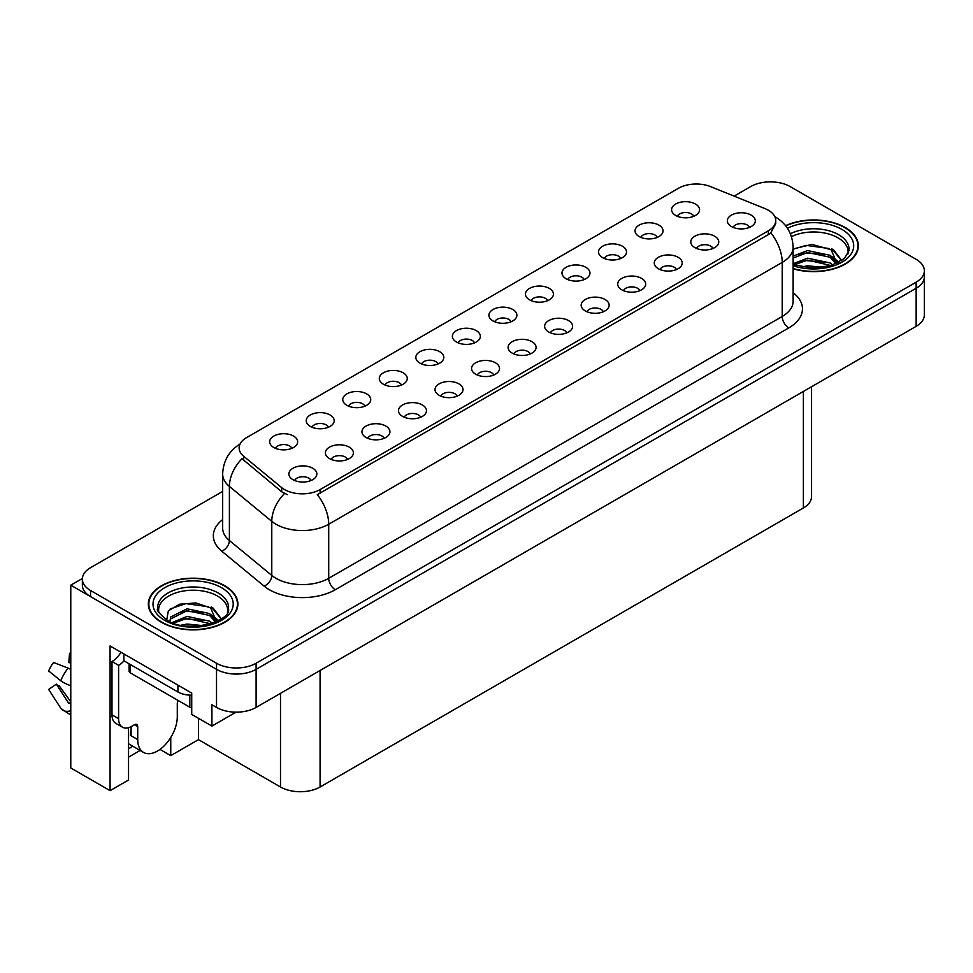<?xml version="1.0" encoding="UTF-8"?>
<svg xmlns="http://www.w3.org/2000/svg" width="973" height="973" viewBox="0 0 973 973"><rect width="100%" height="100%" fill="white"/><g stroke="black" fill="none" stroke-linecap="round" stroke-linejoin="round"><path stroke-width="1.46" d="M511.08 321.771A8.392 4.841 0 0 0 508.83 319.412A8.392 4.841 0 0 0 500.56 318.183A8.392 4.841 0 0 0 494.71 321.771M512.795 309.511A13.987 8.076 0 0 0 494.868 308.611A13.987 8.076 0 0 0 490.234 318.645A13.987 8.076 0 0 0 493.007 320.932A13.987 8.076 0 0 0 515.568 318.645A13.987 8.076 0 0 0 512.795 309.511M474.544 342.861A8.392 4.841 0 0 0 472.294 340.501A8.392 4.841 0 0 0 464.024 339.273A8.392 4.841 0 0 0 458.174 342.861M476.247 330.601A13.987 8.076 0 0 0 458.319 329.701A13.987 8.076 0 0 0 453.686 339.747A13.987 8.076 0 0 0 456.471 342.022A13.987 8.076 0 0 0 479.032 339.747A13.987 8.076 0 0 0 476.247 330.601M438.008 363.963A8.392 4.841 0 0 0 435.758 361.603A8.392 4.841 0 0 0 427.488 360.375A8.392 4.841 0 0 0 421.637 363.963M439.711 351.703A13.987 8.076 0 0 0 421.783 350.803A13.987 8.076 0 0 0 417.149 360.837A13.987 8.076 0 0 0 419.935 363.124A13.987 8.076 0 0 0 442.496 360.837A13.987 8.076 0 0 0 439.711 351.703M676.43 269.57A8.392 4.841 0 0 0 674.18 267.21A8.392 4.841 0 0 0 665.909 265.982A8.392 4.841 0 0 0 660.047 269.57M678.132 257.31A13.987 8.076 0 0 0 660.205 256.41A13.987 8.076 0 0 0 655.571 266.444A13.987 8.076 0 0 0 658.344 268.73A13.987 8.076 0 0 0 680.905 266.444A13.987 8.076 0 0 0 678.132 257.31M566.821 332.851A8.392 4.841 0 0 0 564.559 330.492A8.392 4.841 0 0 0 556.288 329.263A8.392 4.841 0 0 0 550.438 332.851M568.524 320.591A13.987 8.076 0 0 0 550.596 319.691A13.987 8.076 0 0 0 545.962 329.725A13.987 8.076 0 0 0 548.736 332.012A13.987 8.076 0 0 0 571.297 329.725A13.987 8.076 0 0 0 568.524 320.591M693.773 216.298A8.392 4.841 0 0 0 691.523 213.938A8.392 4.841 0 0 0 683.253 212.71A8.392 4.841 0 0 0 677.39 216.298M695.476 204.038A13.987 8.076 0 0 0 677.549 203.138A13.987 8.076 0 0 0 672.915 213.172A13.987 8.076 0 0 0 675.688 215.459A13.987 8.076 0 0 0 698.249 213.172A13.987 8.076 0 0 0 695.476 204.038M603.357 311.761A8.392 4.841 0 0 0 601.095 309.39A8.392 4.841 0 0 0 592.825 308.161A8.392 4.841 0 0 0 586.974 311.761M605.06 299.489A13.987 8.076 0 0 0 587.133 298.589A13.987 8.076 0 0 0 582.499 308.636A13.987 8.076 0 0 0 585.272 310.922A13.987 8.076 0 0 0 607.833 308.636A13.987 8.076 0 0 0 605.06 299.489M712.966 248.468A8.392 4.841 0 0 0 710.716 246.108A8.392 4.841 0 0 0 702.445 244.88A8.392 4.841 0 0 0 696.583 248.468M714.669 236.208A13.987 8.076 0 0 0 696.741 235.308A13.987 8.076 0 0 0 692.107 245.354A13.987 8.076 0 0 0 694.88 247.629A13.987 8.076 0 0 0 717.442 245.354A13.987 8.076 0 0 0 714.669 236.208M328.4 427.244A8.392 4.841 0 0 0 326.15 424.885A8.392 4.841 0 0 0 317.879 423.656A8.392 4.841 0 0 0 312.017 427.244M330.102 414.985A13.987 8.076 0 0 0 312.175 414.084A13.987 8.076 0 0 0 307.541 424.119A13.987 8.076 0 0 0 310.314 426.405A13.987 8.076 0 0 0 332.875 424.119A13.987 8.076 0 0 0 330.102 414.985M420.664 417.235A8.392 4.841 0 0 0 418.414 414.875A8.392 4.841 0 0 0 410.144 413.647A8.392 4.841 0 0 0 404.294 417.235M422.367 404.975A13.987 8.076 0 0 0 404.44 404.063A13.987 8.076 0 0 0 399.806 414.109A13.987 8.076 0 0 0 402.579 416.395A13.987 8.076 0 0 0 425.14 414.109A13.987 8.076 0 0 0 422.367 404.975M620.701 258.49A8.392 4.841 0 0 0 618.451 256.13A8.392 4.841 0 0 0 610.18 254.902A8.392 4.841 0 0 0 604.318 258.49M622.404 246.23A13.987 8.076 0 0 0 604.476 245.33A13.987 8.076 0 0 0 599.842 255.364A13.987 8.076 0 0 0 602.615 257.65A13.987 8.076 0 0 0 625.177 255.364A13.987 8.076 0 0 0 622.404 246.23M347.592 459.414A8.392 4.841 0 0 0 345.342 457.055A8.392 4.841 0 0 0 337.072 455.826A8.392 4.841 0 0 0 331.209 459.414M349.295 447.154A13.987 8.076 0 0 0 331.367 446.254A13.987 8.076 0 0 0 326.733 456.301A13.987 8.076 0 0 0 329.506 458.587A13.987 8.076 0 0 0 352.068 456.301A13.987 8.076 0 0 0 349.295 447.154M639.893 290.659A8.392 4.841 0 0 0 637.643 288.3A8.392 4.841 0 0 0 629.373 287.071A8.392 4.841 0 0 0 623.511 290.659M641.596 278.4A13.987 8.076 0 0 0 623.669 277.5A13.987 8.076 0 0 0 619.035 287.534A13.987 8.076 0 0 0 621.808 289.82A13.987 8.076 0 0 0 644.369 287.534A13.987 8.076 0 0 0 641.596 278.4M457.201 396.133A8.392 4.841 0 0 0 454.95 393.773A8.392 4.841 0 0 0 446.68 392.545A8.392 4.841 0 0 0 440.83 396.133M458.903 383.873A13.987 8.076 0 0 0 440.976 382.973A13.987 8.076 0 0 0 436.342 393.007A13.987 8.076 0 0 0 439.127 395.293A13.987 8.076 0 0 0 461.689 393.007A13.987 8.076 0 0 0 458.903 383.873M657.237 237.388A8.392 4.841 0 0 0 654.987 235.028A8.392 4.841 0 0 0 646.717 233.8A8.392 4.841 0 0 0 640.854 237.388M658.94 225.128A13.987 8.076 0 0 0 641.012 224.228A13.987 8.076 0 0 0 636.378 234.274A13.987 8.076 0 0 0 639.152 236.548A13.987 8.076 0 0 0 661.713 234.274A13.987 8.076 0 0 0 658.94 225.128M530.273 353.941A8.392 4.841 0 0 0 528.023 351.581A8.392 4.841 0 0 0 519.752 350.353A8.392 4.841 0 0 0 513.902 353.941M531.988 341.681A13.987 8.076 0 0 0 514.048 340.781A13.987 8.076 0 0 0 509.414 350.827A13.987 8.076 0 0 0 512.199 353.102A13.987 8.076 0 0 0 534.761 350.827A13.987 8.076 0 0 0 531.988 341.681M547.629 300.681A8.392 4.841 0 0 0 545.366 298.31A8.392 4.841 0 0 0 537.096 297.081A8.392 4.841 0 0 0 531.246 300.681M549.331 288.409A13.987 8.076 0 0 0 531.404 287.509A13.987 8.076 0 0 0 526.77 297.556A13.987 8.076 0 0 0 529.543 299.842A13.987 8.076 0 0 0 552.105 297.556A13.987 8.076 0 0 0 549.331 288.409M493.737 375.043A8.392 4.841 0 0 0 491.487 372.683A8.392 4.841 0 0 0 483.216 371.455A8.392 4.841 0 0 0 477.366 375.043M495.439 362.783A13.987 8.076 0 0 0 477.512 361.883A13.987 8.076 0 0 0 472.878 371.917A13.987 8.076 0 0 0 475.663 374.204A13.987 8.076 0 0 0 498.225 371.917A13.987 8.076 0 0 0 495.439 362.783M384.128 438.324A8.392 4.841 0 0 0 381.878 435.965A8.392 4.841 0 0 0 373.608 434.736A8.392 4.841 0 0 0 367.745 438.324M385.831 426.065A13.987 8.076 0 0 0 367.903 425.165A13.987 8.076 0 0 0 363.27 435.199A13.987 8.076 0 0 0 366.043 437.485A13.987 8.076 0 0 0 388.604 435.199A13.987 8.076 0 0 0 385.831 426.065M584.165 279.579A8.392 4.841 0 0 0 581.903 277.22A8.392 4.841 0 0 0 573.632 275.991A8.392 4.841 0 0 0 567.782 279.579M585.868 267.32A13.987 8.076 0 0 0 567.94 266.42A13.987 8.076 0 0 0 563.306 276.454A13.987 8.076 0 0 0 566.079 278.74A13.987 8.076 0 0 0 588.641 276.454A13.987 8.076 0 0 0 585.868 267.32M311.056 480.516A8.392 4.841 0 0 0 308.794 478.157A8.392 4.841 0 0 0 300.523 476.928A8.392 4.841 0 0 0 294.673 480.516M312.759 468.256A13.987 8.076 0 0 0 294.831 467.356A13.987 8.076 0 0 0 290.197 477.39A13.987 8.076 0 0 0 292.97 479.677A13.987 8.076 0 0 0 315.532 477.39A13.987 8.076 0 0 0 312.759 468.256M401.472 385.053A8.392 4.841 0 0 0 399.222 382.693A8.392 4.841 0 0 0 390.951 381.465A8.392 4.841 0 0 0 385.101 385.053M403.175 372.793A13.987 8.076 0 0 0 385.247 371.893A13.987 8.076 0 0 0 380.613 381.927A13.987 8.076 0 0 0 383.386 384.213A13.987 8.076 0 0 0 405.948 381.927A13.987 8.076 0 0 0 403.175 372.793M364.936 406.155A8.392 4.841 0 0 0 362.686 403.783A8.392 4.841 0 0 0 354.415 402.554A8.392 4.841 0 0 0 348.553 406.155M366.639 393.883A13.987 8.076 0 0 0 348.711 392.983A13.987 8.076 0 0 0 344.077 403.029A13.987 8.076 0 0 0 346.85 405.315A13.987 8.076 0 0 0 369.412 403.029A13.987 8.076 0 0 0 366.639 393.883M749.502 227.378A8.392 4.841 0 0 0 747.252 225.018A8.392 4.841 0 0 0 738.981 223.79A8.392 4.841 0 0 0 733.131 227.378M751.205 215.118A13.987 8.076 0 0 0 733.277 214.218A13.987 8.076 0 0 0 728.643 224.252A13.987 8.076 0 0 0 731.416 226.539A13.987 8.076 0 0 0 753.99 224.252A13.987 8.076 0 0 0 751.205 215.118M291.864 448.334A8.392 4.841 0 0 0 289.601 445.975A8.392 4.841 0 0 0 281.343 444.746A8.392 4.841 0 0 0 275.481 448.334M293.566 436.074A13.987 8.076 0 0 0 275.639 435.174A13.987 8.076 0 0 0 271.005 445.22A13.987 8.076 0 0 0 273.778 447.507A13.987 8.076 0 0 0 296.339 445.22A13.987 8.076 0 0 0 293.566 436.074M768.354 210.241A25.189 14.534 0 0 0 764.997 208.611L710.691 186.658A25.189 14.534 0 0 0 678.436 188.288L246.497 437.655A25.189 14.534 0 0 0 239.127 447.945A25.189 14.534 0 0 0 243.676 456.276L281.708 487.631A25.189 14.534 0 0 0 320.141 489.577L768.354 230.808A25.189 14.534 0 0 0 775.736 220.518A25.189 14.534 0 0 0 768.354 210.241M82.389 578.485L70.774 585.187L216.529 669.339A27.986 16.152 0 0 0 256.106 669.339L916.152 288.263A27.986 16.152 0 0 0 924.35 276.843A27.986 16.152 0 0 1 916.152 288.263L256.106 669.339A27.986 16.152 0 0 1 216.529 669.339L90.562 596.607A27.986 16.152 0 0 1 82.364 585.187L82.364 579.093A27.986 16.152 0 0 0 90.562 590.526L216.529 663.245A27.986 16.152 0 0 0 256.106 663.245L916.152 282.17A27.986 16.152 0 0 0 924.35 270.749A27.986 16.152 0 0 0 916.152 259.329L790.185 186.597A27.986 16.152 0 0 0 750.609 186.597L734.104 196.132M771.455 181.878L769.339 181.878M128.545 727.67L128.545 779.993L110.083 790.66L110.083 645.963L191.73 693.104L191.73 714.425L211.919 726.077L211.919 704.756L216.529 707.42A27.986 16.152 0 0 0 256.106 707.42L916.152 326.344A27.986 16.152 0 0 0 924.35 314.924L924.35 270.749M236.038 712.151L211.919 726.077M110.083 790.66L70.774 767.965L70.774 585.187M811.567 386.719L811.567 496.546A27.986 16.152 180 0 1 803.382 507.967L320.081 786.999A27.986 16.152 180 0 1 280.504 786.999L198.456 739.638L198.456 718.305M198.456 739.638L170.762 755.632L170.762 737.473M159.986 749.405L170.762 755.632M128.545 757.152L140.136 750.463M128.545 748.724A29.847 17.234 120 0 0 132.693 746.157M793.129 268.791A44.77 25.845 0 0 0 858.368 245.804A44.77 25.845 0 0 0 845.257 227.536A44.77 25.845 0 0 0 785.552 225.663M224.775 585.758A44.77 25.845 0 0 0 175.991 580.163A44.77 25.845 0 0 0 148.346 604.038A44.77 25.845 0 0 0 161.457 622.319A44.77 25.845 0 0 0 210.253 627.913A44.77 25.845 0 0 0 237.886 604.038A44.77 25.845 0 0 0 224.775 585.758M148.82 606.41A44.77 25.845 0 0 0 148.662 607.079M775.736 220.518L775.736 223.608L770.798 232.827L768.354 234.602L317.307 494.649A32.644 18.852 60 0 1 328.716 524.228A37.302 21.54 180 0 1 275.955 524.228A37.302 21.54 180 0 1 271.771 521.346L229.397 486.415A37.302 21.54 180 0 1 222.659 474.058L222.659 528.132A37.302 21.54 0 0 0 229.397 540.489L271.771 575.42A37.302 21.54 0 0 0 275.955 578.303A37.302 21.54 0 0 0 328.716 578.303L782.207 316.48A37.302 21.54 0 0 0 793.129 301.253L793.129 247.178A37.302 21.54 180 0 1 782.207 262.406A32.644 18.852 -120 0 0 770.798 232.827M287.363 494.649L281.708 491.791L241.985 458.709A32.644 21.832 129.5 0 0 229.397 486.415L229.397 540.489A9.329 6.239 -50.5 0 1 221.759 551.192A46.631 26.928 180 0 1 222.659 519.594M222.659 491.414L90.562 567.673A27.986 16.152 0 0 0 82.364 579.093M237.582 607.079A44.77 25.845 0 0 0 237.424 606.41M858.052 248.857A44.77 25.845 0 0 0 857.906 248.176M137.716 726.649L134.42 724.739A4.658 2.688 -60 0 1 136.755 724.508A4.658 2.688 -60 0 1 137.716 726.649L137.716 739.589A27.986 16.152 120 0 0 143.518 752.409A27.986 16.152 120 0 0 157.504 751.022A27.986 16.152 120 0 0 177.293 716.748L177.293 703.807A4.658 2.688 -60 0 1 178.254 700.548M131.124 735.029L130.467 735.406L131.124 735.783L131.124 726.624M130.467 735.406A27.986 16.152 -60 0 1 131.124 729.178M70.774 702.64A10.265 8.161 -37.9 0 0 70.482 702.725L69.314 703.114A0.937 0.742 142.1 0 1 68.426 702.883L56.312 684.128A12.795 7.383 120 0 0 59.231 685.819L70.774 701.837M70.774 663.355A12.795 7.383 120 0 0 68.767 662.552L70.774 662.662M56.312 684.128L48.65 689.443L60.764 708.186A10.265 8.161 -37.9 0 0 61.092 708.648A10.265 8.161 -37.9 0 0 70.482 710.789L70.774 710.691M70.774 669.485A10.265 1.91 37.7 0 0 68.061 668.11L53.551 662.491A21.455 12.381 120 0 0 48.65 670.993L60.764 680.747A10.265 1.91 -157.7 0 0 70.482 685.649L70.774 685.758M70.774 653.333L69.533 653.272L68.767 662.552M134.42 724.739L131.781 726.272A18.657 10.776 -60 0 1 122.452 727.196L115.86 723.389A18.657 10.776 -60 0 1 111.992 714.839L111.992 661.543A18.657 10.776 120 0 0 120.993 652.263M124.021 660.862A18.657 10.776 -60 0 1 118.597 665.35L111.992 661.543M122.452 727.196A18.657 10.776 -60 0 1 118.597 718.658L118.597 665.35M177.95 685.138L177.95 691.998A18.657 10.764 0 0 0 191.73 695.148M123.863 653.917L123.863 660.776L177.95 691.998M791.463 236.609A34.505 19.922 180 0 1 837.996 237.813A34.505 19.922 180 0 1 847.909 254.062M836.987 263.33L831.137 249.708L811.944 244.418L793.129 248.942M785.758 225.918A44.308 25.578 180 0 1 844.929 227.718A44.308 25.578 180 0 1 857.906 245.804A44.308 25.578 180 0 1 793.129 268.487M801.545 266.955L807.566 265.799L823.207 267.38M807.018 267.77L817.661 267.976M793.129 263.744L807.566 258.186L830.091 262.941L832.803 265.033M794.004 264.899L807.566 260.095L831.149 265.58M793.129 256.13L807.566 250.572L830.091 255.327L836.622 263.501M793.129 258.04L807.566 252.481L830.091 257.225L836.062 263.756M793.129 249.197L806.252 245.378L829.178 248.541M831.246 249.514L833.654 250.888L841.621 260.691M799.453 254.318L806.252 252.992L824.472 254.488M834.129 258.806L838.495 262.576M799.453 261.932L806.252 260.606L824.472 262.102M809.451 267.976L815.374 268.086M831.672 248.784L833.654 249.939L841.803 260.569M831.453 256.288L839.042 262.284M158.818 612.285A34.505 19.922 180 0 1 178.205 592.168A34.505 19.922 180 0 1 217.526 596.048A34.505 19.922 180 0 1 227.427 612.297M216.505 621.552L210.654 607.943L195.914 602.944L179.531 604.221L168.341 610.849L166.724 619.959M224.447 585.953A44.308 25.578 180 0 1 237.424 604.038A44.308 25.578 180 0 1 210.071 627.67A44.308 25.578 180 0 1 161.786 622.124A44.308 25.578 180 0 1 148.82 604.038A44.308 25.578 180 0 1 176.162 580.407A44.308 25.578 180 0 1 224.447 585.953M181.063 625.189L187.084 624.034L202.725 625.615M186.536 626.004L197.178 626.211M172.075 622.574L187.084 616.42L209.609 621.175L212.321 623.267M173.522 623.121L187.084 618.329L210.667 623.802M169.959 621.662L170.591 617.052L187.084 608.806L209.609 613.562L216.152 621.723M169.874 621.188L170.591 618.962L187.084 610.703L209.609 615.459L215.58 621.978M129.093 663.793L129.093 671.054A4.658 2.688 0 0 0 130.467 672.963L189.82 707.225A4.658 2.688 0 0 0 191.73 707.894M170.153 608.976L185.782 603.613L208.696 606.775M210.764 607.748L213.172 609.122L221.139 618.925M178.971 612.54L185.782 611.226L203.989 612.722M213.646 617.04L218.013 620.798M178.971 620.154L185.782 618.84L203.989 620.336M188.969 626.198L194.892 626.308M211.19 607.018L213.172 608.161L221.321 618.804M210.983 614.522L218.56 620.506M916.152 326.344L916.152 282.17M256.106 707.42L256.106 663.245M216.529 707.42L216.529 663.245M320.081 786.999L320.081 670.482M803.382 507.967L803.382 391.45M280.504 786.999L280.504 693.335M243.676 456.276L243.676 460.436M281.708 487.631L281.708 491.791M320.141 489.577L320.141 493.372M768.354 230.808L768.354 234.602M335.308 589.723A9.329 5.388 60 0 1 328.716 578.303L328.716 524.228L782.207 262.406L782.207 316.48A9.329 5.388 60 0 0 788.799 327.901L335.308 589.723A46.631 26.928 180 0 1 269.363 589.723A46.631 26.928 180 0 1 264.133 586.123L221.759 551.192M284.493 493.518A32.644 21.832 129.5 0 0 271.771 521.346L271.771 575.42A9.329 6.239 -50.5 0 1 264.133 586.123M793.129 292.703A46.631 26.928 180 0 1 788.799 327.901M90.562 590.526L90.562 596.607M137.716 739.589L131.124 735.783M68.061 668.11A31.902 18.426 120 0 0 60.764 680.747M70.774 684.931A29.239 16.882 120 0 0 70.482 685.649M118.597 718.658L111.992 714.839M790.392 233.751A35.466 20.482 180 0 1 838.677 234.748A35.466 20.482 180 0 1 848.979 250.693L844.43 258.477L830.918 265.641L811.713 268.074L793.129 264.571M787.437 228.254A40.112 23.157 180 0 1 841.961 229.433A40.112 23.157 180 0 1 845.269 260.01A40.112 23.157 180 0 1 793.129 265.726M837.984 237.838A36.378 21.005 180 0 1 838.641 238.19M157.748 608.928A35.466 20.482 180 0 1 178.375 588.835A35.466 20.482 180 0 1 218.195 592.983A35.466 20.482 180 0 1 228.497 608.928C231.732 620.908 187.716 634.408 167.088 620.178C159.134 613.501 156.021 609.743 157.748 608.928M221.479 587.668A40.112 23.157 180 0 1 221.479 620.409A40.112 23.157 180 0 1 164.753 620.409A40.112 23.157 180 0 1 164.753 587.668A40.112 23.157 180 0 1 221.479 587.668M217.502 596.072A36.378 21.005 180 0 1 218.159 596.425M189.82 707.225L189.82 695.123M130.467 672.963L130.467 664.583M793.129 247.178C792.496 233.763 786.61 223.705 775.445 217.003L774.824 216.651M240.343 443.883C229.178 450.584 223.291 460.643 222.659 474.058M143.518 752.409L128.545 743.761M70.774 715.046L61.092 708.648M857.906 245.804L857.906 249.526M237.424 604.038L237.424 607.76M148.82 604.038L148.82 607.76"/></g></svg>
